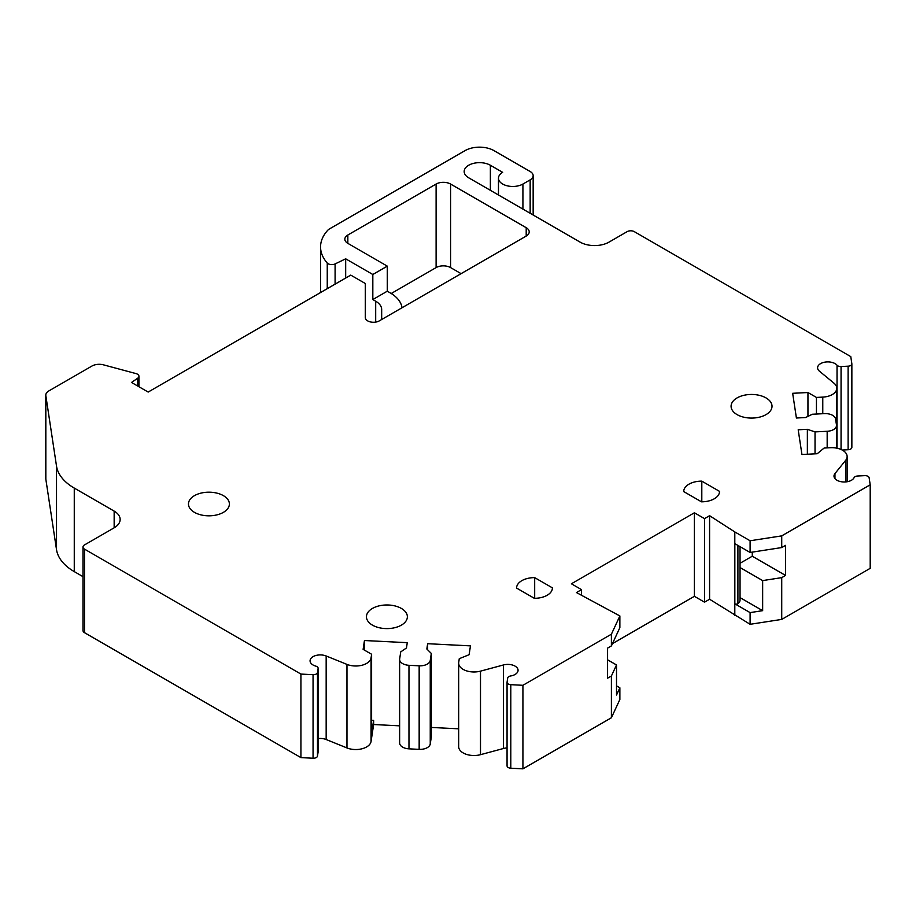 <?xml version="1.0" encoding="UTF-8"?>
<svg xmlns="http://www.w3.org/2000/svg" width="916" height="916" viewBox="0 0 916 916"><rect width="100%" height="100%" fill="white"/><g stroke="black" fill="none" stroke-linecap="round" stroke-linejoin="round"><path stroke-width="1.37" d="M391.235 293.498L436.108 267.587A10.236 5.908 180 0 1 450.58 267.587L461.091 273.655M851.834 447.168A4.088 2.359 180 0 1 851.857 447.374A4.088 2.359 180 0 1 848.113 449.722L842.17 450.031M750.101 624.3L750.101 612.609L734.838 603.804L734.838 543.646L750.101 552.462L781.726 547.562L781.726 535.871L870.2 484.793L870.2 568.332L781.726 619.411L750.101 624.3L709.591 599.247L704.518 602.167L694.397 596.316L612.461 643.627M616.514 685.855L619.869 687.802L619.869 699.492L611.396 717.755L522.922 768.833L522.922 685.294L510.796 684.676A4.088 2.359 180 0 1 507.063 682.317A4.088 2.359 180 0 1 507.075 682.111L507.693 678.046A4.088 2.359 180 0 1 510.647 675.974A10.236 5.908 0 0 0 518.067 670.294A10.236 5.908 0 0 0 503.514 664.947L480.499 671.142A15.343 8.862 180 0 1 458.664 663.104A15.343 8.862 180 0 1 458.721 662.337L459.271 658.684L469.118 654.7L470.458 645.872L427.646 643.708L426.845 649.009L431.31 653.44L430.245 660.447A10.236 5.908 180 0 1 419.162 665.817L408.971 665.302A10.236 5.908 180 0 1 399.628 659.417A10.236 5.908 180 0 1 399.674 658.902L400.727 651.894L406.464 647.978L407.265 642.677L364.454 640.524L363.114 649.352L371.61 654.253L371.06 657.906A15.343 8.862 180 0 1 346.969 664.398L326.165 655.982A10.236 5.908 0 0 0 315.573 655.581A10.236 5.908 0 0 0 310.066 660.825A10.236 5.908 0 0 0 315.825 666.138A4.088 2.359 180 0 1 318.127 668.256A4.088 2.359 180 0 1 318.104 668.462L317.486 672.539A4.088 2.359 180 0 1 313.054 674.691L300.929 674.073L84.49 549.119A5.118 2.954 180 0 1 82.99 547.024A5.118 2.954 180 0 1 84.49 544.94L114.157 527.811A20.461 11.816 0 0 0 120.145 519.464A20.461 11.816 0 0 0 114.157 511.105L74.265 488.079A61.395 35.438 180 0 1 56.517 466.107L45.834 395.643A10.236 5.908 180 0 1 45.8 395.128A10.236 5.908 180 0 1 48.8 390.949L91.966 366.034A10.236 5.908 180 0 1 103.519 364.854L135.992 373.591A5.118 2.954 180 0 1 138.946 376.27A5.118 2.954 180 0 1 137.744 378.171L131.515 382.453L148.163 392.059L350.736 275.109L365.312 283.513L365.312 317.554A8.187 4.729 0 0 0 370.362 321.917A8.187 4.729 0 0 0 379.281 320.886L526.208 236.065L526.208 227.706L450.58 184.047A10.236 5.908 180 0 0 436.108 184.047L347.84 235.011A10.236 5.908 180 0 0 344.84 239.179A10.236 5.908 180 0 0 347.84 243.358L387.296 266.144L387.296 291.196L390.159 292.857A40.922 23.633 180 0 1 402.021 307.765M507.075 765.662A4.088 2.359 180 0 0 507.063 765.868A4.088 2.359 180 0 0 510.796 768.215L522.922 768.833M458.664 663.104L458.664 746.654A15.343 8.862 180 0 0 480.499 754.681L503.514 748.487A10.236 5.908 180 0 1 507.063 747.948M431.31 727.441L458.664 728.815M399.628 659.417L399.628 742.956A10.236 5.908 180 0 0 408.971 748.841L419.162 749.357A10.236 5.908 180 0 0 430.245 743.987L431.31 736.979L431.31 653.44M318.127 738.594A10.236 5.908 180 0 1 326.165 739.521L346.969 747.937A15.343 8.862 180 0 0 371.06 741.456L373.625 724.522L399.628 725.838M318.104 751.601A4.088 2.359 180 0 1 318.127 751.807A4.088 2.359 180 0 1 318.104 752.013L318.104 668.462M300.929 674.073L300.929 757.612L313.054 758.23A4.088 2.359 180 0 0 317.486 756.078L318.104 752.013M300.929 757.612L84.49 632.658A5.118 2.954 180 0 1 82.99 630.574L82.99 547.024M45.8 395.128L45.8 478.667A10.236 5.908 180 0 0 45.834 479.183L56.517 549.646A61.395 35.438 180 0 0 74.265 571.618L82.99 576.656M381.674 309.562L381.674 319.512L381.674 309.562A20.461 11.816 0 0 0 375.686 301.204L372.823 299.555L372.823 274.491L345.675 258.816L335.096 263.934A5.118 2.954 180 0 1 327.252 263.018A61.395 35.438 180 0 1 320.554 246.919A61.395 35.438 180 0 1 327.779 230.248A10.236 5.908 180 0 1 329.577 228.851L465.042 150.625A20.461 11.816 180 0 1 493.987 150.625L530.158 171.51A10.236 5.908 180 0 1 533.158 175.689A10.236 5.908 180 0 1 530.158 179.868L522.922 184.047A14.324 8.267 180 0 1 507.315 185.834A14.324 8.267 180 0 1 498.476 178.196A14.324 8.267 180 0 1 502.666 172.345L490.369 165.246A15.343 8.862 0 0 0 473.641 163.334A15.343 8.862 0 0 0 464.172 171.51A15.343 8.862 0 0 0 468.66 177.784L580.08 242.11A20.461 11.816 180 0 0 609.025 242.11L627.105 231.668A5.118 2.954 180 0 1 634.341 231.668L850.781 356.622L851.834 363.629A4.088 2.359 0 0 1 851.857 363.835A4.088 2.359 0 0 1 848.113 366.182L841.06 366.537A4.088 2.359 0 0 1 837.029 365.221A10.236 5.908 180 0 0 825.522 362.049A10.236 5.908 180 0 0 817.587 367.808A10.236 5.908 180 0 0 819.442 371.186L834.007 383.209A15.343 8.862 0 0 1 836.789 388.281A15.343 8.862 0 0 1 822.774 397.109L816.442 397.43L816.442 414.032M345.675 278.029L345.675 258.816M734.804 615.472L734.804 531.933L750.101 540.761L781.726 535.871M750.101 552.462L750.101 540.761M611.396 717.755L611.396 675.985L607.571 678.183L607.571 648.116L611.396 645.906L619.869 627.643L619.869 615.953L576.462 592.56L581.523 589.641L571.401 583.79L694.397 512.777L704.518 518.628L709.591 515.697L734.804 531.933M619.869 687.802L616.514 695.038L616.514 664.97L611.396 675.985M740.048 597.621L762.65 610.663L750.101 612.609M734.838 603.804A2.05 1.179 0 0 0 737.907 603.69A10.236 5.908 0 0 0 740.048 600.072L740.048 546.657M781.726 547.562L785.55 545.364L785.55 575.431L781.726 577.641L762.65 580.595L762.65 610.663M740.048 567.542L762.65 580.595M752.276 552.119L752.276 556.218L740.048 563.271M611.396 645.906L611.396 634.204L522.922 685.294M611.396 634.204L619.869 615.953M781.726 619.411L781.726 577.641M807.946 416.391L807.946 392.529L816.442 397.43M815.034 453.832L815.034 431.894L827.171 431.287A10.236 5.908 0 0 0 836.514 425.402A10.236 5.908 0 0 0 836.468 424.887L835.575 419.001A10.236 5.908 0 0 0 824.492 413.631L812.355 414.238L805.576 417.547L796.405 418.017L792.661 393.296L807.946 392.529M870.2 484.793L869.135 477.786A4.088 2.359 0 0 0 864.704 475.644L857.651 475.999A4.088 2.359 0 0 0 854.067 477.705A10.236 5.908 180 0 1 842.812 481.93A10.236 5.908 180 0 1 833.995 476.08A10.236 5.908 180 0 1 834.957 473.583L845.697 460.29A15.343 8.862 0 0 0 847.128 456.546A15.343 8.862 0 0 0 830.446 447.718L824.114 448.038L817.221 453.729L801.935 454.496L798.191 429.787L807.362 429.318L815.034 431.894M427.646 649.799L427.646 643.708M373.625 724.522L373.625 720.342L371.61 733.624L371.61 654.253M364.454 650.12L364.454 640.524M373.625 720.342L371.61 720.251M694.397 596.316L694.397 512.777M807.362 454.221L807.362 429.318M581.523 595.182L581.523 589.641M704.518 602.167L704.518 518.628M709.591 599.247L709.591 515.697M372.823 274.491L387.296 266.144M526.208 227.706A10.236 5.908 180 0 1 529.208 231.885A10.236 5.908 180 0 1 526.208 236.065M372.446 625.136A20.461 11.816 180 0 1 366.446 616.789A20.461 11.816 180 0 1 386.907 604.972A20.461 11.816 180 0 1 407.368 616.789A20.461 11.816 180 0 1 394.739 627.7A20.461 11.816 180 0 1 372.446 625.136M701.805 481.14L719.529 491.365A17.908 10.339 180 0 1 719.529 491.48A17.908 10.339 180 0 1 701.45 501.808L683.725 491.583A17.908 10.339 180 0 1 683.725 491.48A17.908 10.339 180 0 1 701.805 481.14L701.805 501.808M534.314 598.297A17.908 10.339 0 0 0 552.405 587.969A17.908 10.339 0 0 0 552.405 587.854L534.681 577.63A17.908 10.339 0 0 0 516.601 587.969A17.908 10.339 0 0 0 516.601 588.072L534.314 598.297M737.082 414.616A20.461 11.816 180 0 1 731.082 406.269A20.461 11.816 180 0 1 751.544 394.452A20.461 11.816 180 0 1 772.016 406.269A20.461 11.816 180 0 1 759.375 417.181A20.461 11.816 180 0 1 737.082 414.616M194.467 512.365A20.461 11.816 180 0 1 188.467 504.006A20.461 11.816 180 0 1 208.928 492.19A20.461 11.816 180 0 1 229.389 504.006A20.461 11.816 180 0 1 216.76 514.918A20.461 11.816 180 0 1 194.467 512.365M752.276 556.218L785.55 575.431M607.571 659.806L616.514 664.97M534.681 598.297L534.681 577.63M372.823 299.555L387.296 291.196M530.158 213.291L530.158 179.868M375.686 322.1L375.686 301.204M84.49 632.658L84.49 549.119M822.774 413.711L822.774 397.109M837.029 448.222L837.029 365.221M841.06 449.493L841.06 366.537M848.113 449.722L848.113 366.182M834.957 478.576L834.957 473.583M845.697 481.93L845.697 460.29M827.171 447.89L827.171 431.287M371.06 741.456L371.06 657.906M346.969 747.937L346.969 664.398M326.165 739.521L326.165 655.982M317.486 756.078L317.486 672.539M313.054 758.23L313.054 674.691M510.796 768.215L510.796 684.676M503.514 748.487L503.514 664.947M480.499 754.681L480.499 671.142M430.245 743.987L430.245 660.447M419.162 749.357L419.162 665.817M408.971 748.841L408.971 665.302M737.907 603.69L737.907 545.421M335.096 284.132L335.096 263.934M327.252 288.666L327.252 263.018M137.744 386.048L137.744 378.171M114.157 527.811L114.157 511.105M74.265 571.618L74.265 488.079M56.517 549.646L56.517 466.107M45.834 479.183L45.834 395.643M522.922 209.111L522.922 184.047M490.369 190.31L490.369 165.246M450.58 267.587L450.58 184.047M436.108 267.587L436.108 184.047M347.84 243.358L347.84 235.011M533.158 215.02L533.158 175.689M836.789 448.176L836.789 388.281M851.857 447.374L851.857 363.835M847.128 481.747L847.128 456.546M836.514 448.119L836.514 425.402M318.127 751.807L318.127 668.256M507.063 765.868L507.063 682.317M138.946 386.747L138.946 376.27M320.554 292.525L320.554 246.919M498.476 194.994L498.476 178.196"/></g></svg>
